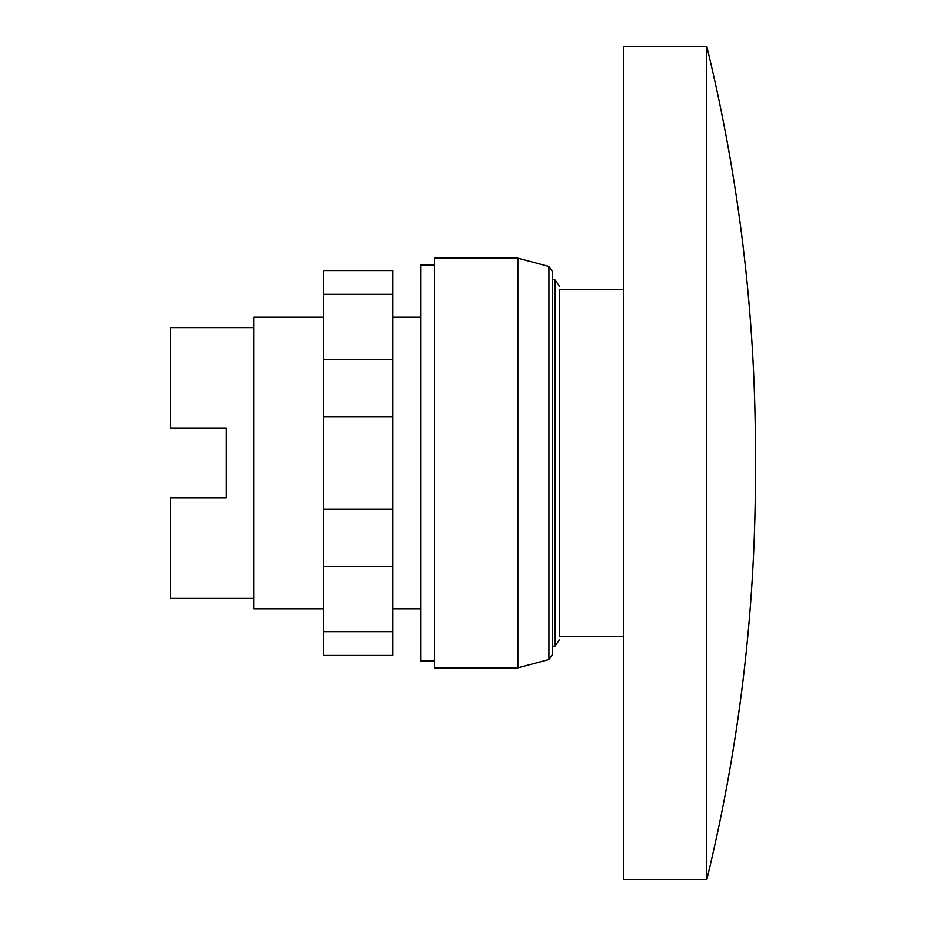 <?xml version="1.0" encoding="UTF-8"?>
<svg xmlns="http://www.w3.org/2000/svg" width="926" height="926" viewBox="0 0 926 926"><rect width="100%" height="100%" fill="white"/><g stroke="black" fill="none" stroke-linecap="round" stroke-linejoin="round"><path stroke-width="1.39" d="M706.746 46.3L706.758 879.7L623.418 879.7L623.406 46.3L706.746 46.3C739.122 179.297 755.338 314.238 755.408 451.124L755.408 474.864C755.35 611.75 739.133 746.692 706.758 879.7M623.406 644.959L623.406 463M623.406 636.625L559.535 636.625L559.535 289.375L623.406 289.375M323.382 294.294L323.382 655.492L392.832 655.492L392.832 270.508L323.382 270.508L323.382 294.294L392.832 294.294M323.382 631.706L392.832 631.706M323.382 566.515L392.832 566.515M323.382 509.092L392.832 509.092M323.382 416.908L392.832 416.908M323.382 359.485L392.832 359.485M517.842 667.877L434.502 667.877L434.502 258.123L517.842 258.123L517.842 667.877L548.91 659.555L552.579 654.323L552.579 271.677L548.91 266.445L548.91 659.555M434.502 660.933L420.612 660.933L420.612 265.067L434.502 265.067M559.512 304.515L559.512 463M552.579 278.957L555.195 280.034L555.195 645.966L552.579 647.031M548.91 266.445L517.842 258.123M420.612 608.845L392.832 608.845M323.382 608.845L253.932 608.845L253.932 317.155L323.382 317.155M420.612 317.155L392.832 317.155M253.932 598.428L170.592 598.428L170.592 497.725L226.152 497.725L226.152 428.275L226.152 497.725M253.932 327.572L170.592 327.572L170.592 428.275L226.152 428.275M555.195 280.034L559.512 286.458M555.195 645.966L559.512 639.542"/></g></svg>
